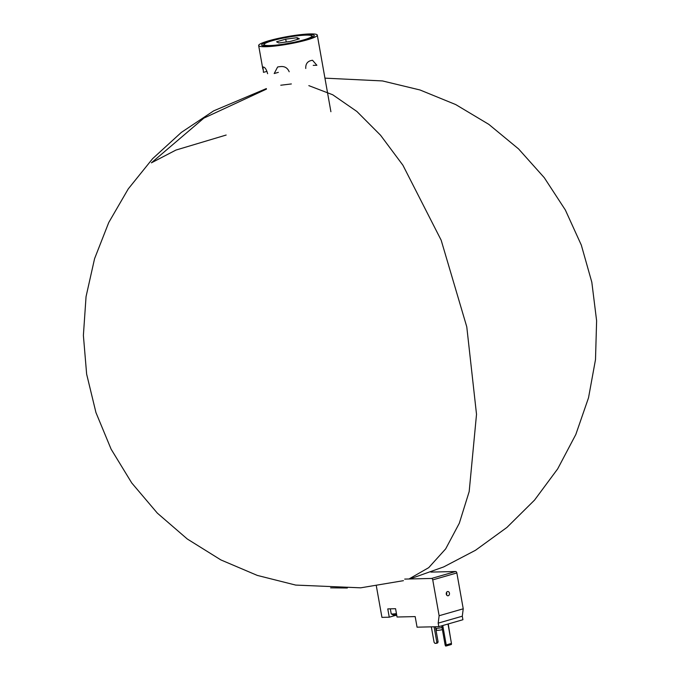 <?xml version="1.0" encoding="UTF-8"?>
<svg xmlns="http://www.w3.org/2000/svg" width="680" height="680" viewBox="0 0 680 680"><rect width="100%" height="100%" fill="white"/><g stroke="black" fill="none" stroke-linecap="round" stroke-linejoin="round"><path stroke-width="1.02" d="M390.32 608.829L391.204 613.768A5.848 0.739 -10.1 0 0 391.263 613.853L392.488 614.686A4.785 0.603 -10.1 0 0 396.601 614.482M391.263 613.853A5.848 0.739 -10.1 0 0 396.44 613.581M404.702 579.088L431.528 578.45A1.488 0.935 -106.1 0 1 432.743 579.887L439.127 615.731L438.183 623.135L438.812 626.671L417.061 627.181L415.174 616.59L397.052 617.015L395.573 608.711L387.77 608.898L389.257 617.202L381.939 617.372L376.354 586.033M438.812 626.671L462.918 619.726L462.289 616.199L463.233 608.795L456.85 572.942A1.488 0.935 -106.1 0 0 455.634 571.514L430.907 572.092M408.986 578.986L428.731 567.647L445.68 548.862L459.315 523.235L469.183 491.563L476.519 414.324L466.777 326.859L441.167 240.201L402.934 165.257L380.545 135.226L356.889 111.478L332.732 94.775L308.83 85.638L332.732 94.775L356.889 111.478L380.545 135.226L402.934 165.257L441.167 240.201L466.777 326.859L476.519 414.324L469.183 491.563L459.315 523.235L445.68 548.862L428.731 567.647L408.986 578.986M291.354 83.946L280.764 85.229L291.354 83.946M226.159 135.04L175.933 150.067L151.394 162.834L203.889 118.107L266.45 89.114M439.127 615.731L463.233 608.795M438.183 623.135L462.289 616.199M449.454 593.198A2.125 1.632 -91.4 0 1 447.916 595.782A2.125 1.632 -91.4 0 1 446.241 593.691A2.125 1.632 -91.4 0 1 447.814 591.524A2.125 1.632 -91.4 0 1 449.454 593.198M396.729 615.221A6.06 0.765 -10.1 0 0 393.618 615.944L389.257 617.202M442.025 627.512A5.321 0.671 169.9 0 1 436.144 628.346A5.321 0.671 169.9 0 1 435.685 628.346M442.399 629.62A4.037 0.51 169.9 0 1 437.504 630.36A4.037 0.51 169.9 0 1 436.535 630.198L436.203 628.346M441.719 625.829L445.128 644.971L445.57 646L446.165 645.983L446.225 644.938L451.46 643.433L448.001 624.019M446.225 644.938L442.765 625.532M446.165 645.983L451.392 644.479L451.46 643.433M431.332 626.85L434.095 642.337L434.962 643.356L436.331 643.322L436.832 642.269L438.098 641.903L435.396 626.748M436.832 642.269L434.07 626.781M436.331 643.322L437.597 642.957L438.098 641.903M450.551 638.316L448.239 623.951M446.471 592.535A2.125 1.632 -91.4 0 1 446.717 593.258A2.125 1.632 -91.4 0 1 446.531 594.838M263.109 45.806A25.491 3.23 169.9 0 1 263.228 45.56L264.231 44.149A24.25 3.077 169.9 0 1 287.436 37.298A24.25 3.077 169.9 0 1 311.576 35.717A24.25 3.077 169.9 0 1 297.95 41.404A24.25 3.077 169.9 0 1 269.892 45.526A24.25 3.077 169.9 0 1 264.231 44.149M311.576 35.717L313.004 36.694A25.491 3.23 169.9 0 1 313.208 36.882M268.03 46.061A26.749 3.392 169.9 0 1 261.945 45.398A26.749 3.392 169.9 0 1 287.376 36.983A26.749 3.392 169.9 0 1 314.16 36.099A26.749 3.392 169.9 0 1 295.817 42.236A26.749 3.392 169.9 0 1 268.03 46.061M265.769 46.716A29.776 3.774 169.9 0 1 258.655 45.543A29.776 3.774 169.9 0 1 287.308 36.601A29.776 3.774 169.9 0 1 317.288 35.096A29.776 3.774 169.9 0 1 298.495 42.049A29.776 3.774 169.9 0 1 265.769 46.716M317.288 35.096L330.905 111.716M289.187 71.757C287.563 67.932 284.725 66.207 280.678 66.572A29.776 3.774 169.9 0 1 278.57 66.81L277.61 67.005L274.193 73.542L278.35 72.343M267.623 73.695C266.569 69.853 265.302 67.677 263.798 67.159A29.776 3.774 169.9 0 1 263.168 66.98L262.939 66.963M266.968 71.358L263.466 72.36L262.939 66.954M305.771 68.484C305.541 64.609 306.96 62.075 310.021 60.868A29.776 3.774 169.9 0 0 311.601 60.409L312.519 60.265L316.88 65.288L313.216 65.373M297.135 37.68L285.71 39.16L276.556 41.803L278.817 42.959L290.232 41.48L299.396 38.836L297.135 37.68L297.44 39.406M286.221 41.998L285.71 39.16M432.743 579.887L456.85 572.942M431.528 578.45L455.634 571.514M393.414 614.805L393.618 615.944M330.607 587.843L347.327 588.005M409.861 578.961L443.692 566.916L475.524 550.256L506.94 527.425L534.557 500.081L557.685 468.868L575.807 434.52L588.514 397.817L595.501 359.601L596.615 320.756L591.821 282.217L581.323 245.106L565.343 209.975L544.263 177.667L518.56 148.911L488.818 124.364L455.71 104.567L419.985 89.972L382.491 80.937L324.921 78.149M266.356 88.578L213.681 110.857L181.347 132.405L152.643 158.635L128.256 188.904L108.749 222.513L94.571 258.689L86.054 296.616L83.385 335.41L86.641 374.127L95.956 412.582L111.112 449.165L131.742 482.953L157.335 513.128L187.281 538.994L220.873 559.92L257.312 575.416L295.681 585.081L360.68 587.826L403.444 580.669M258.655 45.543L262.854 69.105"/></g></svg>
